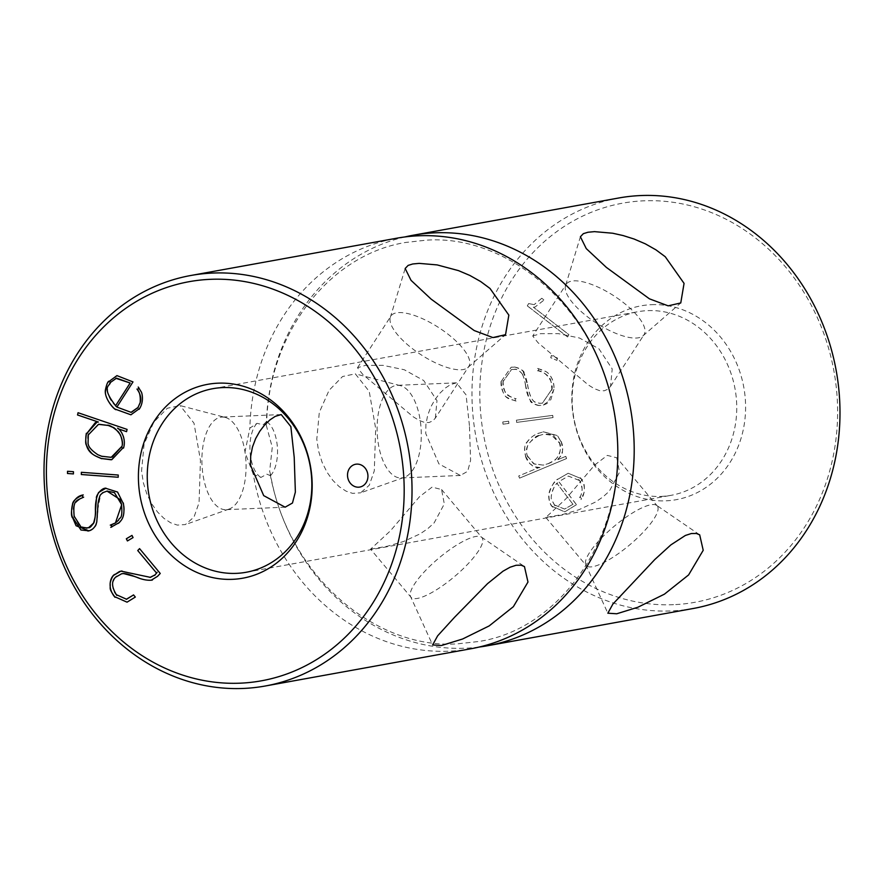 <?xml version="1.0" encoding="UTF-8"?>
<svg xmlns="http://www.w3.org/2000/svg" width="884" height="884" viewBox="0 0 884 884"><rect width="100%" height="100%" fill="white"/><g stroke="black" fill="none" stroke-linecap="round" stroke-linejoin="round"><path stroke-width="0.66" stroke-dasharray="4.42 3.31" d="M404.861 236.945A208.602 183.143 79.7 0 0 266.25 425.138L266.482 421.624L263.244 424.784L256.979 423.337L249.874 428.099A208.602 183.143 79.7 0 1 396.64 238.227M479.139 647.055A208.602 183.143 79.7 0 1 465.437 648.215A208.602 183.143 79.7 0 1 269.642 471.282L270.382 473.747C286.836 573.252 373.965 649.828 457.724 643.828L478.145 641.563C569.064 628.458 636.403 517.306 613.352 408.839C596.357 309.952 509.615 234.238 426.276 240.172L405.855 242.437C330.583 254.349 268.824 331.854 266.67 422.939M470.984 648.745A208.602 183.143 -100.3 0 1 449.061 651.176A208.602 183.143 -100.3 0 1 253.266 474.255L260.957 477.426L266.869 474.156L270.449 475.714L270.382 473.747M270.449 475.714A28.973 13.768 87.6 0 0 277.366 447.05A28.973 13.768 87.6 0 0 266.482 421.624M370.584 549.185L387.512 546.19L403.535 541.516L420.198 533.826L427.812 528.632L434.166 522.842L444.309 503.935L441.558 489.526L432.077 487.117L419.491 496.731L390.496 530.754L370.584 549.185L411.038 597.297A46.355 12.122 -40 0 0 468.354 563.517A46.355 12.122 140 0 0 482.001 537.649A46.355 12.122 140 0 0 481.349 537.052A46.355 12.122 140 0 0 424.685 571.429A46.355 12.122 -40 0 0 410.563 596.545L432.608 644.944M435.337 418.11L436.983 400.662L423.712 380.529L404.264 369.744L382.993 365.357L365.324 365.401L357.501 367.744L362.805 374.451L413.115 416.707L418.983 420.331L424.353 422.364L428.994 422.541L432.873 420.828L435.337 418.11L468.818 366.363A46.355 16.199 -147.1 0 0 451.735 337.224A46.355 16.199 32.9 0 0 390.982 315.997A46.355 16.199 32.9 0 0 390.297 317.478A46.355 16.199 32.9 0 0 408.065 345.136A46.355 16.199 -147.1 0 0 467.747 367.6L505.549 334.682M225.232 417.414A46.355 22.034 87.6 0 1 245.818 459.415A46.355 22.034 -92.4 0 1 229.1 509.062A46.355 22.034 -92.4 0 1 225.939 509.681A46.355 22.034 -92.4 0 1 202.149 467.327A46.355 22.034 87.6 0 1 222.028 417.06A46.355 22.034 87.6 0 1 225.232 417.414L180.093 405.579L167.352 408.242L153.849 422.055L144.081 444.122L141.573 470.94L143.318 482.631L146.799 493.869L151.728 503.847L157.529 511.991L163.883 518.311L170.656 522.798L177.264 525.085L185.386 524.566L194.038 516.974L199.077 502.598L200.447 460.277L193.994 423.16L180.093 405.579M656.569 505.317A46.355 12.122 -40 0 0 599.916 539.693A46.355 12.122 140 0 0 585.794 564.821A46.355 12.122 140 0 0 586.258 565.572A46.355 12.122 140 0 0 643.585 531.792A46.355 12.122 -40 0 0 657.232 505.913A46.355 12.122 -40 0 0 656.569 505.317L699.686 534.831M616.778 457.79L619.529 472.211L609.385 491.106L603.043 496.896L595.418 502.09L578.766 509.781L562.743 514.455L545.815 517.449L565.716 499.018L594.711 464.995L607.308 455.393L616.778 457.79L657.232 505.913M565.528 285.753A46.355 16.199 -147.1 0 0 583.296 313.4A46.355 16.199 32.9 0 0 642.966 335.865A46.355 16.199 32.9 0 0 644.049 334.638A46.355 16.199 32.9 0 0 626.966 305.499A46.355 16.199 -147.1 0 0 566.213 284.261A46.355 16.199 -147.1 0 0 565.528 285.753L580.39 236.757M532.721 336.008L540.544 333.666L558.224 333.622L579.484 338.008L598.932 348.804L612.203 368.926L610.557 386.374L608.093 389.093L604.225 390.805L599.573 390.64L594.203 388.595L588.346 384.971L538.024 342.716L532.721 336.008L566.213 284.261M460.343 475.459L401.159 477.957A46.355 22.034 87.6 0 1 377.369 435.591A46.355 22.034 -92.4 0 1 397.248 385.325A46.355 22.034 -92.4 0 1 400.452 385.678A46.355 22.034 -92.4 0 1 421.038 427.679A46.355 22.034 87.6 0 1 404.319 477.327L360.617 492.83L369.258 485.25L374.297 470.874L375.678 428.541L369.225 391.413L355.324 373.844L342.572 376.507L329.069 390.33L319.301 412.408L316.792 439.204L318.56 451.017L322.108 462.332L327.102 472.376L332.992 480.542L339.301 486.741L346.009 491.128L352.55 493.36L360.617 492.83M469.437 425.646L466.078 394.883L456.442 382.827L450.42 384.662L445.171 388.153L439.845 393.258L434.994 399.535L430.851 406.894L427.668 415.369L425.911 424.464L425.768 433.547L438.917 463.89L460.343 475.448L467.691 471.294L470.586 460.332L469.437 425.646M651.508 304.671A98.511 86.488 79.7 0 1 745.3 399.104A98.511 86.488 79.7 0 1 665.917 500.83A98.511 86.488 -100.3 0 1 572.114 406.408A98.511 86.488 -100.3 0 1 651.508 304.671M661.276 496.41A93.295 81.903 -100.3 0 0 671.078 495.327A93.295 81.903 -100.3 0 0 735.908 394.485A93.295 81.903 -100.3 0 0 647.64 310.638A93.295 81.903 79.7 0 0 637.828 311.732A93.295 81.903 79.7 0 0 573.009 412.574A93.295 81.903 79.7 0 0 661.276 496.41M673.542 604.678A202.801 178.06 79.7 0 1 480.432 410.275A202.801 178.06 79.7 0 1 643.884 200.823A202.801 178.06 -100.3 0 1 836.993 395.225A202.801 178.06 -100.3 0 1 673.542 604.678M693.155 608.512A208.602 183.143 -100.3 0 1 671.232 610.943A208.602 183.143 79.7 0 1 473.857 423.469A208.602 183.143 79.7 0 1 618.811 197.983M266.25 425.138L272.272 447.271L269.642 471.282M253.266 474.255L244.978 452.21L249.874 428.099M557.561 358.119L556.865 360.374L550.776 357.722L551.472 355.467L557.561 358.119L551.417 355.478L550.721 357.733L556.865 360.374M508.609 421.193L508.93 423.414L503.084 424.187L502.775 421.977L508.609 421.193L502.72 421.988L503.029 424.198L508.93 423.414M565.782 456.354L557.87 459.647L565.782 456.354L566.578 458.553L519.538 478.156L518.742 475.968L539.052 467.503L518.742 475.968M561.086 441.271C565.086 457.614 559.671 455.282 557.263 460.321M537.792 433.558L543.538 431.801L557.329 435.558L561.362 442.265L557.727 436.022L543.472 431.812L537.737 433.558M526.157 458.089C524.057 451.282 524.068 446.442 526.212 443.547C529.494 438.342 533.638 434.895 538.643 433.215M539.98 467.514C529.151 466.244 534.378 466.034 529.98 463.824L525.494 456.122M581.528 498.72L580.003 496.808L581.528 498.72M580.346 477.714L583.12 482.167C584.434 482.531 585.827 493.902 581.009 499.548M556.887 479.802L568.235 473.249L580.943 478.531L568.18 473.26L556.887 479.802M552.809 507.151C550.301 505.537 548.975 501.25 548.853 494.267C551.583 485.692 554.5 480.653 557.583 479.15M579.164 480.366L568.39 476.078L558.843 481.669L576.501 504.665L564.799 511.858L552.213 506.333M579.572 497.659C585.506 489.073 579.407 479.68 578.523 479.581M552.721 415.369L553.041 417.579L516.709 422.386L516.4 420.176L552.721 415.369L516.344 420.187L516.654 422.397L553.041 417.579M553.937 389.325L547.561 403.281L542.82 405.336L538.29 405.413L542.765 405.347L550.82 399.756L553.892 389.336M539.262 405.557C531.615 404.795 527.019 397.922 525.483 384.927M525.814 386.993L525.306 383.855M525.693 385.91C524.809 379.921 523.405 375.556 521.472 372.816M522.676 374.451C519.306 370.473 516.565 368.75 514.455 369.291M515.372 369.39L511.637 369.435L503.007 381.689L511.56 369.446L515.372 369.379M503.106 380.65C502.919 383.236 501.095 395.049 516.223 398.783M515.306 398.629L515.14 400.872L515.306 398.629M516.112 401.038C507.957 398.562 503.825 396.043 503.725 393.468C501.471 389.214 500.609 384.916 501.151 380.562M501.073 381.59L511.217 367.203L515.427 367.147L511.162 367.214L501.073 381.59M514.51 366.993C521.063 369.004 524.278 370.971 524.168 372.915M523.041 371.214L527.704 385.446M527.505 384.418L527.671 385.501L527.505 384.418M527.527 384.463C529.626 396.231 532.632 402.297 536.555 402.662L540.058 403.358M539.141 403.259L542.422 403.214L551.947 389.159L542.378 403.226L539.141 403.259M551.903 390.198C550.931 373.799 548.588 379.358 547.87 376.065C545.649 373.479 542.19 371.689 537.516 370.705M538.422 370.915L538.555 368.683L538.422 370.915M537.649 368.462C550.367 372.407 547.373 373.335 550.876 376.573C553.384 380.639 554.39 385.247 553.903 390.363M567.605 336.926L568.887 334.66L533.406 307.223L568.931 334.649L567.605 336.926L527.328 305.842L528.654 303.566L534.157 304.648L528.654 303.566M533.406 307.223L535.107 307.002L543.572 300.416M543.826 299.886L541.804 298.273L543.881 299.886M541.804 298.273L534.157 304.648M401.159 477.957A46.355 22.034 87.6 0 0 404.319 477.327M468.818 366.363A46.355 16.199 -147.1 0 1 467.747 367.6M411.038 597.297A46.355 12.122 -40 0 1 410.563 596.545M256.979 423.337A28.973 13.768 87.6 0 0 250.073 452A28.973 13.768 87.6 0 0 260.957 477.426M580.291 477.725C581.506 478.531 585.341 484.476 584.07 492.598L580.954 499.559M552.754 507.162C550.124 504.311 548.765 500.466 548.688 495.615C549.152 489.88 552.102 484.388 557.528 479.161M576.501 504.665L564.754 511.88L552.157 506.344M579.108 480.377L568.335 476.089L558.787 481.669L576.445 504.676M579.517 497.67C580.744 496.72 581.617 493.791 582.136 488.907C580.843 482.708 579.628 479.603 578.467 479.592M572.954 504.289L557.053 483.493L572.954 504.289L564.589 509.062L554.279 504.919M554.876 505.736L551.826 500.211C550.334 499.626 551.207 488.41 557.638 482.786M554.931 505.725L551.859 500.134C549.395 497.703 554.323 484.056 557.693 482.774M573.009 504.278L564.644 509.051L554.334 504.908M519.538 478.156L518.698 475.979M566.578 458.553L519.483 478.167M565.727 456.365L566.522 458.564M561.031 441.282C564.202 447.923 562.931 454.277 557.207 460.321M526.102 458.1C524.079 449.536 524.322 444.265 526.842 442.298C529.936 437.967 533.848 434.939 538.599 433.226M539.925 467.526C536.411 468.918 527.936 464.652 525.439 456.133M538.555 435.746L543.782 434.166L553.428 435.492L559.45 443.039M527.991 457.271C526.19 454.453 526.168 450.365 527.936 444.983C532.853 438.53 536.676 435.337 539.406 435.403M527.726 456.266L534.168 464.012L543.328 465.117L548.644 463.503L543.273 465.128L533.527 463.713L527.671 456.277M559.119 442.044C563.395 448.022 557.019 460.343 553.472 460.884L547.737 463.879M559.174 442.033C563.815 457.039 552.445 462.034 547.793 463.868M538.61 435.735L543.837 434.154L550.599 434.32L559.495 443.028M528.046 457.26C523.88 448.973 527.693 441.68 539.461 435.392M552.986 417.591L552.677 415.381M508.875 423.414L508.554 421.204M537.594 368.473L545.583 371.479C549.03 372.882 554.843 380.109 553.848 390.374M551.848 390.209C554.312 381.059 544.268 370.252 537.461 370.716M527.472 384.474C529.107 394.275 531.571 400.098 534.853 401.944L540.002 403.369M522.985 371.225C525.284 375.147 526.842 379.899 527.649 385.446M514.455 367.004C519.438 367.976 522.665 369.954 524.113 372.926M516.057 401.049C508.897 398.319 502.399 400.441 501.095 380.573M503.051 380.661L503.427 387.535C506.013 391.17 502.311 394.861 516.168 398.794M522.621 374.462C520.024 370.915 517.284 369.192 514.4 369.302M525.637 385.921C524.72 379.755 523.306 375.391 521.416 372.827M525.759 387.004L525.251 383.866M539.207 405.568C526.687 401.844 531.969 400.872 529.284 399.06L525.428 384.938M556.809 360.385L557.506 358.131M533.35 307.234L535.052 307.013L543.527 300.427M541.748 298.284L534.102 304.66M527.328 305.842L528.61 303.577M567.55 336.937L527.273 305.853M139.617 548.61L160.247 573.473M152.402 580.003L160.302 573.462M116.202 576.909L122.611 573.594M116.854 595.385C109.417 588.457 113.716 578.014 116.876 576.246M126.235 599.319L116.224 594.589M135.329 597.065L133.606 594.899M127.097 602.159L135.385 597.054M149.96 577.44L122.036 571.009M120.511 571.219L119.495 571.495M132.036 535.406L133.119 537.582L127.462 540.92M110.831 527.339L117.992 523.748C121.241 523.118 126.423 510.864 123.362 502.952M97.715 509.969L100.632 494.653L105.627 491.393M97.671 512.168L97.748 508.93M95.605 525.748C96.743 523.096 97.384 519.748 97.527 515.703L97.704 510.09M87.903 531.019C93.494 528.853 96.312 526.488 96.378 523.892M82.378 495.195L82.776 497.416M74.3 517.052C75.339 513.306 67.217 505.482 83.715 497.151M86.334 528.135L79.228 525.759L74.101 516.024M123.561 503.968L117.417 491.847L105.693 488.277M81.361 472.299L118.246 475.028M118.301 475.017L118.257 477.249M67.527 471.271L73.46 471.702M73.516 471.691L73.471 473.923M78.101 412.706L127.086 429.403M126.567 431.657L127.141 429.403M123.583 448.089C125.727 432.884 121.373 432.851 117.583 428.154M111.152 459.768L123.749 447.105M98.367 422.033L97.24 422.187M101.45 456.199L112.268 457.105M88.389 434.088C87.295 436.353 87.405 440.022 88.687 445.083C91.074 452.276 101.34 456.774 102.345 456.476M98.997 424.265L88.179 435.094M139.153 409.314C146.158 397.292 139.915 388.242 138.302 387.026M130.909 414.806L139.661 408.474M132.987 381.91L116.997 375.612M131.495 412.242L116.942 407.071L133.042 381.899M115.837 378.297L109.837 382.86M110.401 382.021C103.859 390.872 110.213 401.347 116.301 406.518M441.558 489.526L482.001 537.649M481.349 537.052L524.455 566.567M357.501 367.744L390.982 315.997M390.297 317.478L405.159 268.493M285.123 507.184L225.939 509.681M229.1 509.062L185.386 524.566M545.815 517.449L586.258 565.572M585.794 564.821L607.838 613.209M610.557 386.374L644.049 334.638M642.966 335.865L680.768 302.947M456.442 382.827L397.248 385.325M400.452 385.678L355.324 373.844M246.172 572.268L671.078 495.327M212.922 388.673L637.828 311.732M281.211 414.563L222.028 417.06"/><path stroke-width="1.33" d="M404.861 236.945A208.602 183.143 79.7 0 1 413.016 235.255A208.602 183.143 79.7 0 1 434.939 232.823A208.602 183.143 79.7 0 1 632.314 420.287A208.602 183.143 79.7 0 1 487.36 645.773A208.602 183.143 79.7 0 1 479.139 647.055M358.572 487.194A11.591 10.177 -100.3 0 0 367.91 475.227A11.591 10.177 -100.3 0 0 356.882 464.111A11.591 10.177 79.7 0 0 347.545 476.089A11.591 10.177 79.7 0 0 358.572 487.194M454.509 617.33L487.537 583.65L503.04 571.174L510.068 567.23L516.112 565.263L521.151 565.207L524.455 566.567L527.98 582.037L513.383 606.667L489.195 625.905L462.619 638.999L441.525 645.508L432.619 644.944L437.646 635.828L454.509 617.33M431.138 299.123L411.038 280.339L405.159 268.493L408.132 265.399L412.751 263.973L419.193 263.377L437.171 264.913L458.509 270.626L469.857 275.443L480.62 281.51L490.012 288.46L508.841 315.102L505.549 334.671L492.929 337.577L474.2 330.55L431.138 299.123M250.548 465.282L263.697 495.626L285.123 507.184L292.471 503.018L295.367 492.068L294.217 457.371L290.858 426.618L281.211 414.563L275.189 416.397L269.952 419.889L264.625 424.983L259.774 431.27L255.631 438.63L252.448 447.105L250.691 456.199L250.548 465.282M688.603 574.931L664.403 594.181L637.828 607.264L616.756 613.772L607.838 613.209L612.877 604.092L654.779 559.55L670.846 544.909L685.354 535.472L691.332 533.527L696.426 533.483L699.686 534.831L703.211 550.301L688.603 574.931M665.243 256.725L684.061 283.377L680.768 302.947L668.16 305.842L649.431 298.825L606.358 267.388L586.269 248.603L580.39 236.757L583.352 233.663L587.982 232.249L594.49 231.641L612.689 233.232L623.098 235.553L634.06 239.012L645.287 243.818L655.939 249.84L665.243 256.725M232.492 579.329A98.511 86.488 -100.3 0 0 311.886 477.592A98.511 86.488 -100.3 0 0 218.083 383.17A98.511 86.488 79.7 0 0 138.7 484.896A98.511 86.488 79.7 0 0 232.492 579.329M222.724 387.59A93.295 81.903 79.7 0 1 310.991 471.426A93.295 81.903 79.7 0 1 246.172 572.268A93.295 81.903 79.7 0 1 236.359 573.362A93.295 81.903 -100.3 0 1 148.092 489.515A93.295 81.903 -100.3 0 1 212.922 388.673A93.295 81.903 -100.3 0 1 222.724 387.59M413.016 235.255L618.811 197.983A208.602 183.143 79.7 0 1 640.734 195.552A208.602 183.143 -100.3 0 1 838.109 383.026A208.602 183.143 -100.3 0 1 693.155 608.512L487.36 645.773M210.458 279.322A202.801 178.06 -100.3 0 0 47.007 488.775A202.801 178.06 -100.3 0 0 240.117 683.177A202.801 178.06 79.7 0 0 403.568 473.725A202.801 178.06 79.7 0 0 210.458 279.322M265.189 686.017A208.602 183.143 79.7 0 0 410.143 460.531A208.602 183.143 79.7 0 0 212.768 273.057A208.602 183.143 -100.3 0 0 190.845 275.488A208.602 183.143 -100.3 0 0 45.891 500.974A208.602 183.143 -100.3 0 0 243.266 688.448A208.602 183.143 79.7 0 0 265.189 686.017L470.984 648.745A208.602 183.143 -100.3 0 0 615.938 423.259A208.602 183.143 -100.3 0 0 418.563 235.785A208.602 183.143 79.7 0 0 396.64 238.227L190.845 275.488M126.578 431.635L118.268 428.828L126.567 431.657L127.086 429.403L78.046 412.717L77.527 414.972L98.323 422.044L96.886 422.243L86.135 434.298M86.334 433.304C82.864 453.868 96.577 455.934 101.759 458.73M111.152 459.768L100.864 458.442L111.815 459.669L123.749 447.105M123.539 448.1C126.644 437.911 119.881 428.873 117.528 428.165M118.202 477.249L118.246 475.028L81.361 472.299L81.317 474.52L118.202 477.249L81.372 474.509L81.416 472.299M133.064 537.594L131.981 535.406L126.335 538.765L127.418 540.953L133.064 537.594M151.175 580.236L157.507 576.357L160.247 573.473L139.561 548.621L137.738 550.544L156.612 573.141L137.738 550.544M137.13 577.44C142.81 579.738 147.794 580.633 152.092 580.103M133.44 576.092L138.07 577.738M123.462 573.517L134.324 576.423M116.147 576.921L121.683 573.727L124.445 573.572M116.799 595.385C111.174 586.556 111.185 580.169 116.821 576.246M127.042 602.17L114.356 596.534L127.042 602.17L135.329 597.065L133.55 594.91L126.6 599.264L116.169 594.601M114.666 574.412C110.622 576.589 106.677 587.54 115.008 597.297M155.252 574.766L150.446 577.362L120.909 571.141L114.025 575.119L119.495 571.495M157.087 572.335L154.578 575.44M123.506 503.979L117.561 492.045L105.693 488.277M105.947 488.189L98.599 492.476C96.268 497.482 95.207 503.593 95.417 510.819M95.45 508.742L95.406 511.947M95.45 509.869C95.483 516.389 94.787 521.019 93.35 523.77C95.251 517.615 95.958 512.985 95.505 509.858M94.245 522.013C88.676 530.698 88.842 526.521 87.129 528.057M87.439 527.991L81.129 527.118L74.046 516.035M74.245 517.063C72.676 500.488 75.648 500.952 83.66 497.162M82.776 497.416L82.323 495.206M83.206 494.941C78.687 495.626 75.25 498.41 72.897 503.283C71.184 510.676 71.018 515.482 72.389 517.692M88.798 530.787L76.057 525.726L72.201 516.665L80.93 529.991L88.743 530.798M87.847 531.03C91.527 530.588 94.345 528.212 96.323 523.903M95.549 525.759L96.765 522.046L97.649 510.101M97.616 512.179L97.704 508.941M97.627 511.007C97.638 504.388 98.544 499.062 100.312 495.018L102.688 492.708L107.318 491.007M106.975 491.084L119.915 499.427L121.627 504.698M121.428 503.67C123.086 521.306 119.285 516.51 118.622 520.146L115.351 522.985L110.279 525.129M111.163 524.853L111.649 527.052M110.776 527.35L119.296 522.532C120.423 520.72 125.76 518.344 123.307 502.963M73.416 473.923L73.46 471.702L67.527 471.271L67.493 473.493L73.416 473.923L67.549 473.481L67.582 471.271M136.954 389.071C139.595 391.49 140.666 396.098 140.147 402.894L137.683 408.065M131.495 412.242L138.291 407.248L131.053 412.331L116.887 407.071L132.987 381.91L116.931 375.623L108.202 382.087L116.997 375.612M108.71 381.247C107.583 382.065 106.5 384.894 105.461 389.722C103.826 397.248 113.097 408.784 115.837 409.69M130.909 414.806L115.075 409.082L130.92 414.806L139.606 408.474M139.097 409.314C144.335 401.988 142.103 392.419 141.009 391.524L138.247 387.037M138.843 387.855L137.528 389.899L138.876 387.888M151.23 580.224L152.402 580.003M137.186 577.429C142.655 579.716 147.639 580.611 152.147 580.103M132.611 575.749L138.965 578.059M123.517 573.506C126.732 573.782 130.357 574.755 134.379 576.412M122.611 573.594L124.423 573.583M133.572 594.932L126.235 599.319M114.721 574.401C112.754 575.727 111.229 578.666 110.124 583.23C110.765 589.617 108.224 587.529 115.064 597.286M122.036 571.009L120.511 571.219M155.308 574.755L149.96 577.44M157.142 572.324L154.634 575.429M139.584 548.644L137.793 550.533M127.462 540.92L126.39 538.754L131.992 535.428M111.506 524.742L111.704 527.03M107.03 491.073L114.434 492.631L121.683 504.687L115.428 522.952L111.837 524.632M83.262 494.929C76.344 497.791 72.753 500.952 72.51 504.399C71.306 509.405 71.284 513.825 72.444 517.681M87.494 527.98L86.334 528.135M93.803 522.886L88.499 527.759M95.505 508.731L95.461 511.935M106.003 488.178C100.82 487.802 95.406 496.974 96.511 498.023L95.472 510.808M78.09 412.74L77.527 414.972M86.389 433.293C84.897 446.63 85.803 443.039 89.063 450.221C92.4 453.801 91.461 454.575 101.815 458.719M97.24 422.187L95.582 422.563M95.273 422.662L86.19 434.298M98.367 422.033L77.571 414.961M112.268 457.105L121.771 446.531M88.124 435.105L98.455 424.353L108.5 425.48L98.997 424.265M121.561 447.525C123.373 443.26 122.368 438.077 118.555 431.989C113.649 427.513 110.003 425.237 107.616 425.16M121.506 447.536C122.887 445.072 122.533 440.884 120.456 434.961C116.467 429.635 113.815 427.06 112.533 427.237L107.561 425.171M101.395 456.21L111.196 457.337L121.716 446.542M88.334 434.099L88.057 443.282C88.179 446.619 91.472 450.453 97.914 454.763L102.29 456.487M108.765 381.236C107.207 382.573 106.102 385.877 105.439 391.159C104.588 398.275 113.218 408.53 115.892 409.679M137.009 389.059C140.313 393.678 141.44 398.043 140.368 402.143L137.738 408.054M130.169 383.026L115.837 378.297M130.125 383.026L115.528 405.844L130.169 383.015L116.555 378.142L109.848 382.871M110.345 382.021C110.997 386.242 99.56 385.269 116.246 406.529"/></g></svg>
